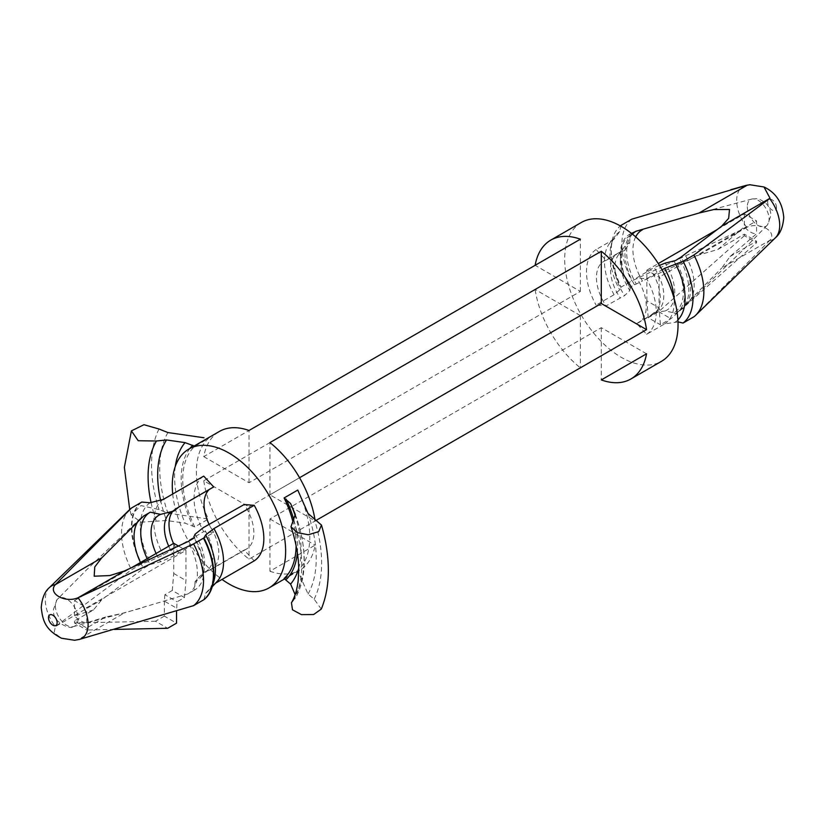 <?xml version="1.0" encoding="UTF-8"?>
<svg xmlns="http://www.w3.org/2000/svg" width="825" height="825" viewBox="0 0 825 825"><rect width="100%" height="100%" fill="white"/><g stroke="black" fill="none" stroke-linecap="round" stroke-linejoin="round"><path stroke-width="0.62" stroke-dasharray="4.12 3.09" d="M55.347 605.612A16.057 9.271 -120 0 0 72.352 626.794A16.057 9.271 -120 0 0 73.353 626.618A16.057 9.271 -120 0 0 78.055 618.719A16.057 9.271 -120 0 0 70.197 601.714A16.057 9.271 -120 0 0 57.502 599.177A16.057 9.271 -120 0 0 56.863 599.95A16.057 9.271 -120 0 0 55.347 605.612M254.203 560.856L244.21 550.028L209.168 570.261L203.239 572.571L195.051 581.615A37.867 21.863 -120 0 0 199.609 578.562A37.867 21.863 -120 0 0 200.98 576.902A37.867 21.863 -120 0 0 204.61 563.454A37.867 21.863 -120 0 0 195.04 534.239M195.051 581.615L194.545 590.061A44.787 25.853 -120 0 0 194.813 589.916A44.787 25.853 -120 0 0 204.095 569.405A44.787 25.853 -120 0 0 194.576 537.776M209.168 570.261A35.227 20.336 -120 0 0 209.983 569.972A35.227 20.336 -120 0 0 211.53 569.219A35.227 20.336 -120 0 0 218.821 553.101A35.227 20.336 -120 0 0 209.148 524.752M203.239 572.571A34.32 19.81 -120 0 0 204.239 572.23A34.32 19.81 -120 0 0 208.405 569.446A34.32 19.81 -120 0 0 212.932 555.751A34.32 19.81 -120 0 0 203.208 527.701M747.295 206.642A15.417 8.9 -120 0 0 754.865 222.998A15.417 8.9 -120 0 0 767.064 225.369A15.417 8.9 -120 0 0 767.693 224.586A15.417 8.9 -120 0 0 769.096 219.223A15.417 8.9 -120 0 0 752.843 198.877A15.417 8.9 -120 0 0 751.864 199.031A15.417 8.9 -120 0 0 747.295 206.642M677.995 321.894L664.589 323.916L646.604 334.3L636.622 323.472L650.636 315.387L654.081 312.551A34.547 19.944 -120 0 0 658.061 310.478A34.547 19.944 -120 0 0 663.774 295.659A34.547 19.944 -120 0 0 654.06 267.527L636.591 277.963L646.635 278.757L662.052 269.858M650.636 315.387A35.227 20.336 -120 0 0 652.998 314.346A35.227 20.336 -120 0 0 654.421 313.376A35.227 20.336 -120 0 0 660.289 298.217A35.227 20.336 -120 0 0 650.616 269.878M654.081 312.551L665.208 310.953L673.798 312.788A44.282 25.565 -120 0 0 683.337 292.308A44.282 25.565 -120 0 0 673.819 260.855M665.208 310.953A38.517 22.234 -120 0 0 674.757 292.555A38.517 22.234 -120 0 0 665.208 263.113M673.798 312.788L675.438 313.603L679.284 310.674A45.189 26.091 -120 0 0 679.47 310.571A45.189 26.091 -120 0 0 681.058 309.519A45.189 26.091 -120 0 0 688.834 289.884A45.189 26.091 -120 0 0 679.305 258.101M675.438 313.603A45.808 26.441 -120 0 0 677.067 312.531A45.808 26.441 -120 0 0 684.998 292.597A45.808 26.441 -120 0 0 675.458 260.587M679.284 310.674L684.647 305.374A43.302 24.997 -120 0 0 687.988 302.981A43.302 24.997 -120 0 0 688.968 301.96A43.302 24.997 -120 0 0 694.176 285.244A43.302 24.997 -120 0 0 684.667 254.141M681.007 309.684A45.189 26.091 -120 0 0 681.192 309.571A45.189 26.091 -120 0 0 685.07 306.395A45.189 26.091 -120 0 0 690.556 288.884A45.189 26.091 -120 0 0 681.027 257.101M635.683 236.868A43.302 24.997 -120 0 0 632.95 249.892A43.302 24.997 -120 0 0 642.458 280.985L629.753 287.203L630.64 288.121C618.585 271.157 621.462 247.448 623.05 248.882L622.865 249.243A38.517 22.234 -120 0 0 620.287 261.102A38.517 22.234 -120 0 0 629.836 290.544L624.628 295.577L606.127 305.9L596.093 305.106L614.068 294.721L619.678 289.895L620.957 287.183L631.806 280.923L747.306 227.071C760.32 221.853 777.191 231.536 770.014 240.178L721.689 268.084L730.063 256.513L756.566 233.764A17.944 10.364 -120 0 1 744.367 226.72L717.853 249.47L698.981 254.977L642.458 280.985M684.647 305.374L721.689 268.084M140.498 562.506A44.787 25.853 -120 0 0 143.581 568.332L150.274 564.475L160.638 561.753L174.127 555.792L213.727 532.455L203.682 531.661L163.402 554.916L149.995 561.062L141.787 563.826L131.474 569.786L55.347 626.567L54.172 632.765L61.493 638.241M194.545 590.061L187.863 593.928A44.787 25.853 -120 0 0 188.131 593.773A44.787 25.853 -120 0 0 197.402 573.272A44.787 25.853 -120 0 0 187.883 541.633M187.863 593.928L124.41 612.913L105.683 616.997L86.687 627.959L74.477 620.916L93.472 609.953L101.702 599.806L143.581 568.332M93.472 609.953L74.477 615.759A20.45 11.808 60 0 0 86.687 622.803L105.683 616.997M620.967 225.421L619.688 231.598L614.099 239.178A49.325 28.483 -120 0 0 609.603 243.334A49.325 28.483 -120 0 0 604.467 261.412A49.325 28.483 -120 0 0 614.068 294.721M244.21 550.028A35.227 20.336 -120 0 0 246.572 548.996A35.227 20.336 -120 0 0 253.863 532.868A35.227 20.336 -120 0 0 244.19 504.518M203.899 599.692L205.672 593.227L213.912 584.11A49.325 28.483 -120 0 0 217.295 581.285M213.912 584.11L215.562 583.162M129.669 509.582A57.956 33.464 -120 0 0 121.553 533.167A57.956 33.464 -120 0 0 131.474 569.786M614.099 239.178L596.114 249.562L606.107 260.391L620.122 252.295L624.607 250.553L629.836 242.705A38.517 22.234 -120 0 0 624.164 247.17A38.517 22.234 -120 0 0 622.865 249.243M624.607 250.553A34.547 19.944 -120 0 0 623.648 250.872A34.547 19.944 -120 0 0 618.389 254.946A34.547 19.944 -120 0 0 614.914 267.444A34.547 19.944 -120 0 0 624.628 295.577M629.836 242.705L629.774 234.187A45.808 26.441 -120 0 0 620.214 255.193A45.808 26.441 -120 0 0 629.753 287.203M630.238 235.672A44.282 25.565 -120 0 0 620.699 256.152A44.282 25.565 -120 0 0 630.217 287.605L629.836 290.544M770.014 240.178L693.918 316.779M664.589 323.916A49.325 28.483 -120 0 0 674.221 301.692A49.325 28.483 -120 0 0 674.118 298.444M646.604 334.3A49.325 28.483 -120 0 0 656.246 312.067A49.325 28.483 -120 0 0 646.635 278.757M636.622 323.472A35.227 20.336 -120 0 0 638.973 322.441A35.227 20.336 -120 0 0 646.274 306.312A35.227 20.336 -120 0 0 636.591 277.963M321.276 609.097L314.15 599.146L308.034 594.01L297.763 570.622A80.159 46.283 -120 0 0 309.767 537.281A80.159 46.283 -120 0 0 297.763 490.071M295.133 594.598L294.938 598.898L291.462 602.776M314.851 518.884A80.159 46.283 60 0 1 315.181 520.946L316.924 519.936M203.765 456.617L249.016 482.738L580.377 291.431L535.136 265.31L203.765 456.617A80.159 46.283 60 0 1 219.398 431.444M581.285 222.513A80.159 46.283 -120 0 0 564.682 259.205A80.159 46.283 -120 0 0 599.672 339.879A80.159 46.283 -120 0 0 661.444 361.35M194.741 526.928A80.159 46.283 -120 0 1 182.737 479.717A80.159 46.283 -120 0 1 194.741 446.377L208.405 438.488A80.159 46.283 -120 0 0 196.402 471.828A80.159 46.283 -120 0 0 208.405 519.038L167.908 513.109L159.008 509.572L140.982 505.591L131.216 514.924L140.858 522.173L166.526 520.503L185.089 523.174L194.741 526.928L208.405 519.038M296.103 545.665A80.159 46.283 -120 0 0 296.103 545.17A80.159 46.283 -120 0 0 292.648 520.699M143.612 516.048A44.787 25.853 -120 0 0 143.344 516.202A44.787 25.853 -120 0 0 140.539 518.286A44.787 25.853 -120 0 0 137.785 521.658M74.611 640.262L78.055 639.674L124.41 612.913M49.5 587.503A30.277 17.48 -120 0 0 45.293 599.806A30.277 17.48 -120 0 0 55.347 626.567L101.702 599.806M717.853 249.47L744.367 234.166L756.566 241.209L756.566 242.746L670.911 318.708L660.423 324.761L659.082 307.869L659.082 277.2L756.566 220.914L756.566 233.764M730.063 256.513L756.566 241.209M747.306 227.071L698.981 254.977M284.099 578.511L297.763 570.622M172.703 494.02A80.159 46.283 -120 0 0 222.018 579.439M646.553 353.801L601.301 327.68L269.94 518.987L269.94 571.23L315.181 545.108A80.159 46.283 -120 0 1 299.558 570.281L284.697 578.861M269.94 571.23A80.159 46.283 -120 0 0 299.558 570.281M203.765 480.789A80.159 46.283 -120 0 0 249.016 559.144L580.377 367.837A80.159 46.283 60 0 1 535.136 289.472L203.765 480.789L249.016 506.911L249.016 559.144M194.741 446.377L194.143 446.026M659.433 265.413L654.06 267.527M632.435 234.135A45.189 26.091 -120 0 0 636.168 283.769M632.074 233.846A45.189 26.091 -120 0 0 634.446 284.759M629.774 234.187L631.548 233.423M620.122 252.295A35.227 20.336 -120 0 0 619.317 252.584A35.227 20.336 -120 0 0 617.77 253.327A35.227 20.336 -120 0 0 620.153 297.804M606.107 260.391A35.227 20.336 -120 0 0 603.745 261.422A35.227 20.336 -120 0 0 606.127 305.9M596.114 249.562A49.325 28.483 -120 0 0 596.093 305.106M619.688 231.598A53.151 30.69 -120 0 0 615.481 235.651C608.314 244.447 610.16 261.649 620.998 287.255L620.957 287.183A57.956 33.464 -120 0 1 620.348 225.906M79.458 639.385A30.277 17.48 -120 0 1 78.055 639.674L94.586 635.116M141.797 502.064A57.956 33.464 -120 0 0 141.787 563.826M163.422 499.373A49.325 28.483 -120 0 0 163.402 554.916M203.713 476.118A49.325 28.483 -120 0 0 203.682 531.661M178.654 507.169A35.227 20.336 -120 0 0 176.303 508.21A35.227 20.336 -120 0 0 174.879 509.169A35.227 20.336 -120 0 0 172.662 511.438M173.518 543.448A35.227 20.336 -120 0 0 178.685 552.678M213.696 486.936A35.227 20.336 -120 0 0 211.344 487.977A35.227 20.336 -120 0 0 209.261 489.503M209.241 524.69A35.227 20.336 -120 0 0 213.727 532.455M168.733 546.212A34.32 19.81 -120 0 0 174.127 555.792M156.1 553.503A37.867 21.863 -120 0 0 160.638 561.753M150.294 512.191A44.787 25.853 -120 0 0 150.026 512.335A44.787 25.853 -120 0 0 149.768 512.49M147.19 558.649A44.787 25.853 -120 0 0 150.274 564.475M631.816 219.161A57.956 33.464 -120 0 0 631.806 280.923M601.301 327.68L601.301 379.923M269.94 518.987L315.181 545.108M249.016 506.911L580.377 315.593L580.377 367.837M580.377 315.593L535.136 289.472M299.558 477.727L269.94 494.825L315.181 520.946M269.94 494.825L269.94 442.582M580.377 291.431L580.377 239.188M249.016 482.738L249.016 430.495M744.367 234.166L744.367 235.703L756.566 242.746M744.367 235.703L658.701 311.654L648.213 317.718L660.423 324.761M658.701 311.654L670.911 318.708M648.213 317.718L646.872 300.826L659.082 307.869M646.872 300.826L646.872 270.157L659.082 277.2M717.75 229.237L744.367 213.871L756.566 220.914M646.872 270.157L658.278 263.577M744.367 213.871L744.367 226.72M86.687 622.803L86.687 607.674L185.955 550.357L185.955 580.532L184.48 597.527L177.097 601.796L176.54 610.82M74.477 615.759L74.477 600.621L86.687 607.674M173.745 543.314L173.745 573.488L172.27 590.483L184.48 597.527M173.745 573.488L185.955 580.532M172.27 590.483L164.887 594.743L177.097 601.796M164.887 594.743L164.34 601.105L176.54 608.149M164.34 601.105L164.34 616.11L176.54 623.164M164.34 616.11L155.471 621.235L167.681 628.279M114.345 629.423L86.687 630.011L86.687 627.959M155.471 621.235L74.477 622.968L86.687 630.011M74.477 622.968L74.477 620.916M178.53 546.078L185.955 550.357M74.477 600.621L130.608 568.219M776.521 207.477A6.27 3.62 -120 0 0 772.087 199.784A6.27 3.62 -120 0 0 767.652 202.352A6.27 3.62 -120 0 0 772.087 210.035A6.27 3.62 -120 0 0 776.521 207.477M745.336 185.594A30.422 17.562 -120 0 0 736.684 200.516A30.422 17.562 -120 0 0 746.728 227.329M609.603 243.334L615.481 235.651A53.151 30.69 -120 0 0 609.943 255.131A53.151 30.69 -120 0 0 619.678 289.895M205.672 593.227A53.151 30.69 -120 0 0 208.684 590.597A53.151 30.69 -120 0 0 212.963 583.698M769.663 240.57A30.422 17.562 -120 0 0 775.448 237.734M308.034 594.01A110.684 63.907 -120 0 0 316.233 558.463A110.684 63.907 -120 0 0 308.034 513.449M314.15 599.146A120.285 69.444 -120 0 0 321.637 563.186A120.285 69.444 -120 0 0 314.15 518.595M295.226 594.804A103.517 59.761 -120 0 0 304.074 559.639A103.517 59.761 -120 0 0 295.371 514.635M298.722 568.291A89.44 51.645 -120 0 0 301.084 549.873A89.44 51.645 -120 0 0 295.536 516.749M297.361 552.76A82.366 47.561 -120 0 0 297.66 546.067A82.366 47.561 -120 0 0 293.793 519.719M293.38 600.621A108.663 62.731 -120 0 0 301.754 565.177A108.663 62.731 -120 0 0 293.38 520.07M160.524 500.105A103.517 59.761 -120 0 0 166.526 520.503M151.037 502.507A108.663 62.731 -120 0 0 156.461 521.565M159.008 429.021A120.285 69.444 -120 0 0 159.008 509.572M189.863 448.501A82.366 47.561 -120 0 0 192.772 525.793M175.292 466.424A89.44 51.645 -120 0 0 185.089 523.174M167.908 432.558A110.684 63.907 -120 0 0 167.908 513.109M675.355 322.059A53.151 30.69 -120 0 0 677.903 319.914M141.364 502.312A57.956 33.464 -120 0 0 141.364 564.073M150.006 502.765A53.151 30.69 -120 0 0 149.995 561.062M72.352 626.794C73.343 629.454 52.48 624.577 53.398 609.675L56.863 599.95M200.98 576.902L200.722 577.273C200.867 575.984 202.29 577.737 203.146 566.497L201.3 554.039L194.37 537.89M752.843 198.877C755.762 199.31 757.505 196.577 766.312 203.796C769.096 206.611 770.632 210.468 770.921 215.366L767.693 224.586M767.064 225.369L744.439 248.603L687.988 302.981M73.353 626.618L142.271 607.881M212.211 586.781L208.684 590.597C209.602 591.298 211.169 587.225 213.386 578.366L213.654 573.365C213.654 563.341 210.787 552.286 205.054 540.22M618.389 254.946L624.164 247.17M295.298 514.439C301.207 530.547 304.198 546.016 304.26 560.876C304.27 575.613 301.166 588.287 294.938 598.898M140.539 518.286L86.151 570.261L57.502 599.177M751.864 199.031L684.554 217.109M131.206 514.934L129.731 509.53M688.968 301.96L685.07 306.395M681.192 309.571L679.47 310.571M681.058 309.519L677.067 312.531M658.061 310.478L654.421 313.376M652.998 314.346L638.973 322.441M636.003 231.299L634.281 232.289M619.317 252.584L623.648 250.872M617.77 253.327L603.745 261.422M246.572 548.996L211.53 569.219M211.344 487.977L176.303 508.21M209.983 569.972L204.239 572.23M174.879 509.169L170.053 513.026M208.405 569.446L199.609 578.562M194.813 589.916L188.131 593.773M150.026 512.335L143.344 516.202"/><path stroke-width="1.24" d="M194.576 537.776L193.823 536.972L195.04 534.239L203.208 527.701L244.19 504.518L254.224 505.312L213.943 528.567L205.683 534.94L203.899 537.931L193.597 543.881L78.055 597.754C64.948 603.426 47.376 593.33 55.347 584.647L131.484 508.025A57.956 33.464 -120 0 0 129.669 509.582L49.531 587.482A30.277 17.48 -120 0 0 49.5 587.503C44.756 591.473 42.003 598.177 41.25 607.613C42.714 620.482 45.066 629.568 61.493 638.241L74.611 640.262L79.458 639.385A30.277 17.48 -120 0 0 79.499 639.375A30.277 17.48 -120 0 0 88.11 624.525A30.277 17.48 -120 0 0 78.055 597.754L124.41 570.993L187.883 541.633L194.576 537.776M631.548 233.423L636.188 231.186L698.981 213.046L713.79 209.55L729.496 209.488L728.681 218.295L721.689 226.153L681.027 257.101L675.458 260.587L665.208 263.113L659.433 265.413M137.785 521.658A44.787 25.853 -120 0 0 134.062 536.704A44.787 25.853 -120 0 0 140.498 562.506M674.118 298.444A49.325 28.483 -120 0 0 664.61 268.383L683.079 261.288A57.956 33.464 -120 0 1 693 297.897A57.956 33.464 -120 0 1 683.069 323.049L693.918 316.779A57.956 33.464 -120 0 0 695.733 315.222A57.956 33.464 -120 0 0 703.849 291.637A57.956 33.464 -120 0 0 693.918 255.018L770.014 198.258L763.981 186.976L749.842 184.738L746.728 185.295L631.816 219.161L620.967 225.421A57.956 33.464 -120 0 0 620.348 225.906M215.562 583.162L254.203 560.856A49.325 28.483 -120 0 0 263.835 538.622A49.325 28.483 -120 0 0 254.224 505.312M212.211 586.781L217.295 581.285A49.325 28.483 -120 0 0 223.554 561.887A49.325 28.483 -120 0 0 213.943 528.567M79.499 639.375L193.586 605.643L203.899 599.692A57.956 33.464 -120 0 0 213.83 574.54A57.956 33.464 -120 0 0 205.054 540.22A57.956 33.464 -120 0 0 203.899 537.931M193.586 605.643A57.956 33.464 -120 0 0 203.517 580.491A57.956 33.464 -120 0 0 193.597 543.881M308.034 513.449L321.461 525.061L318.698 531.64L308.282 534.755L297.082 532.579L290.988 526.711L295.298 514.439L290.596 503.539L284.099 497.96L297.763 490.071L308.034 513.449M291.462 602.776L292.493 609.809L301.445 614.635L313.613 614.532L321.276 609.097C325.999 597.62 328.36 584.698 328.34 570.343C328.309 555.864 326.019 540.767 321.472 525.061M316.924 519.936L646.553 329.629A80.159 46.283 -120 0 0 601.301 251.274L269.94 442.582A80.159 46.283 60 0 1 314.851 518.884M222.018 579.439A80.159 46.283 -120 0 0 269.032 587.905A80.159 46.283 -120 0 0 285.636 551.213A80.159 46.283 -120 0 0 250.645 470.539A80.159 46.283 -120 0 0 188.873 449.068L219.398 431.444A80.159 46.283 60 0 1 249.016 430.495L580.377 239.188A80.159 46.283 -120 0 0 550.76 240.137A80.159 46.283 -120 0 0 535.136 265.31M630.919 378.974A80.159 46.283 60 0 1 601.301 379.923L646.553 353.801A80.159 46.283 60 0 1 630.919 378.974L661.444 361.35A80.159 46.283 -120 0 0 678.047 324.658A80.159 46.283 -120 0 0 643.057 243.983A80.159 46.283 -120 0 0 581.285 222.513L550.76 240.137M188.873 449.068A80.159 46.283 -120 0 0 172.27 485.76A80.159 46.283 -120 0 0 172.703 494.02M292.648 520.699A80.159 46.283 -120 0 0 284.099 497.96M131.484 508.025L141.797 502.064L150.006 502.765L163.422 499.373L203.713 476.118L213.696 486.936L178.654 507.169L174.106 510.923L160.627 514.377L150.294 512.191L143.612 516.048L101.702 557.886L94.762 566.95L94.184 576.201L109.766 575.572L124.41 570.993M642.479 229.763A43.302 24.997 -120 0 0 635.683 236.868M295.226 594.804L290.596 584.09L284.099 578.511A80.159 46.283 -120 0 0 296.103 545.665M194.143 446.026L185.089 442.623L166.526 439.952L156.461 441.014L138.208 440.725L131.402 430.887L143.952 424.71L159.008 429.021L167.908 432.558L204.012 437.766M662.052 269.858L664.61 268.383M683.069 323.049L677.995 321.894M683.079 261.288L693.918 255.018M635.807 231.402A45.189 26.091 -120 0 0 632.435 234.135M634.466 232.186A45.189 26.091 -120 0 0 634.281 232.289A45.189 26.091 -120 0 0 632.074 233.846M172.662 511.438A35.227 20.336 -120 0 0 173.518 543.448M209.261 489.503A35.227 20.336 -120 0 0 209.241 524.69M174.106 510.923A34.32 19.81 -120 0 0 170.053 513.026A34.32 19.81 -120 0 0 168.733 546.212M160.627 514.377A37.867 21.863 -120 0 0 156.1 553.503M149.768 512.49A44.787 25.853 -120 0 0 147.19 558.649M620.967 225.421L621.091 226.328M49.531 587.482A30.277 17.48 -120 0 1 55.347 584.647L101.702 557.886M770.014 198.258L721.689 226.153M747.306 185.151L698.981 213.046M646.553 329.629L601.301 303.507L601.301 251.274M601.301 303.507L299.558 477.727M658.278 263.577L717.75 229.237M176.54 610.82L176.54 623.164L167.681 628.279L114.345 629.423M130.608 568.219L173.745 543.314L178.53 546.078M746.728 185.295A30.422 17.562 -120 0 0 745.377 185.584A30.422 17.562 -120 0 0 745.336 185.594L730.826 189.698M695.733 315.222L775.448 237.734A30.422 17.562 -120 0 0 775.479 237.703A30.422 17.562 -120 0 0 779.708 225.349A30.422 17.562 -120 0 0 769.663 198.536M212.963 583.698A53.151 30.69 -120 0 0 215.418 569.693A53.151 30.69 -120 0 0 205.683 534.94M203.476 599.94A57.956 33.464 -120 0 0 213.407 574.788A57.956 33.464 -120 0 0 203.476 538.178M57.142 622.689A6.126 3.537 -120 0 0 52.81 615.182A6.126 3.537 -120 0 0 48.479 617.678A6.126 3.537 -120 0 0 52.81 625.185A6.126 3.537 -120 0 0 57.142 622.689M677.903 319.914A53.151 30.69 -120 0 0 685.101 298.526A53.151 30.69 -120 0 0 675.366 263.763M295.536 516.749A89.44 51.645 -120 0 0 290.596 503.539M293.793 519.719A82.366 47.561 -120 0 0 286.069 499.094M166.526 439.952A103.517 59.761 -120 0 0 160.524 500.105M156.461 441.014A108.663 62.731 -120 0 0 151.037 502.507M286.069 579.655A82.366 47.561 -120 0 0 297.361 552.76M192.772 445.242A82.366 47.561 -120 0 0 189.863 448.501M290.596 584.09A89.44 51.645 -120 0 0 298.722 568.291M185.089 442.623A89.44 51.645 -120 0 0 175.292 466.424M194.37 537.89L193.823 536.972M745.377 185.584L749.842 184.738M763.981 186.976C775.974 192.638 782.564 202.826 783.75 217.542C782.966 227.05 780.213 233.774 775.479 237.703M290.988 526.711C296.154 542.386 298.743 556.937 298.743 570.343L298.165 580.779C297.021 589.875 294.783 597.197 291.452 602.766M684.554 217.109L680.986 218.151M284.697 578.861L269.032 587.905M129.731 509.53L124.358 467.321L131.402 430.887"/></g></svg>
